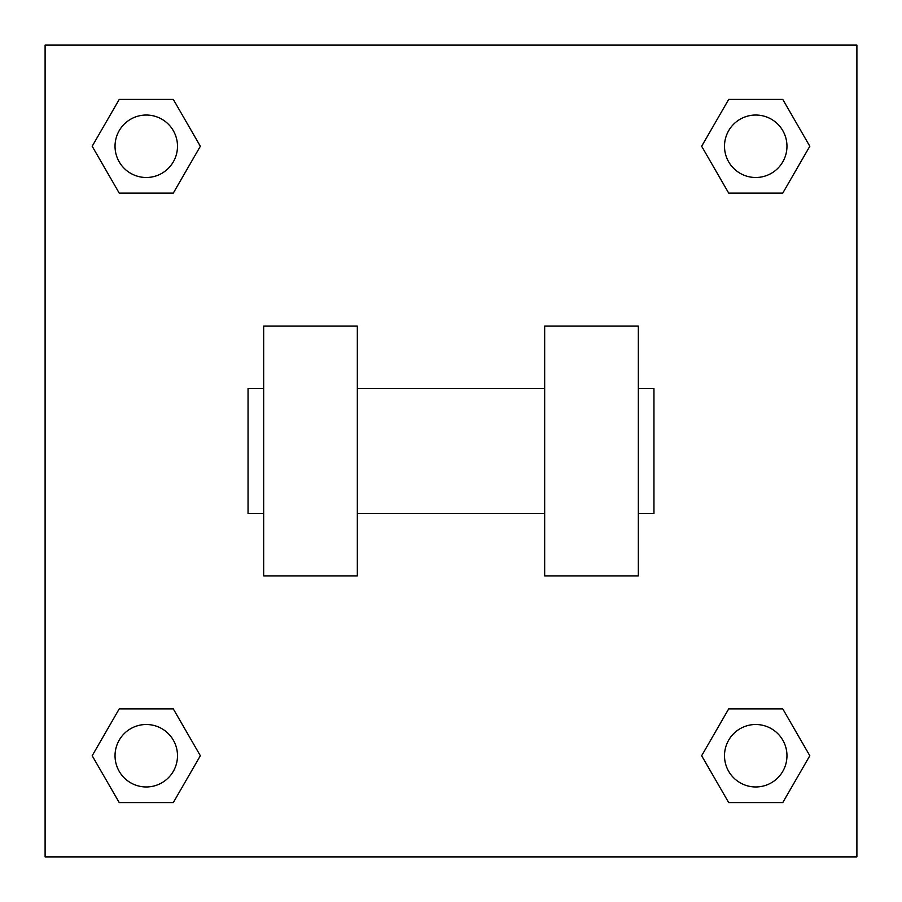 <?xml version="1.0" encoding="UTF-8"?>
<svg xmlns="http://www.w3.org/2000/svg" width="902" height="902" viewBox="0 0 902 902"><rect width="100%" height="100%" fill="white"/><g stroke="black" fill="none" stroke-linecap="round" stroke-linejoin="round"><path stroke-width="1.35" d="M200.345 146.259L173.308 193.096L119.222 193.096L92.184 146.259L119.222 99.423L173.308 99.423L200.345 146.259L173.308 193.096L158.064 193.096M158.064 708.904L173.308 708.904L200.345 755.741L173.308 802.577L119.222 802.577L92.184 755.741L119.222 708.904L173.308 708.904M743.936 193.096L728.692 193.096L701.655 146.259L728.692 99.423L782.778 99.423L809.816 146.259L782.778 193.096L728.692 193.096M701.655 755.741L728.692 708.904L782.778 708.904L809.816 755.741L782.778 802.577L728.692 802.577L701.655 755.741L728.692 708.904L743.936 708.904M728.692 708.904L782.778 708.904L728.692 708.904M782.778 802.577L728.692 802.577L782.778 802.577L809.816 755.741M786.961 755.741A31.22 31.22 0 0 0 740.125 728.692A31.22 31.22 0 0 0 740.125 782.778A31.22 31.22 0 0 0 786.961 755.741M173.308 802.577L119.222 802.577L173.308 802.577L200.345 755.741M177.491 755.741A31.22 31.22 0 0 0 130.655 728.692A31.22 31.22 0 0 0 130.655 782.778A31.22 31.22 0 0 0 177.491 755.741M728.692 99.423L782.778 99.423L728.692 99.423L701.655 146.259M786.961 146.259A31.22 31.22 0 0 0 740.125 119.222A31.22 31.22 0 0 0 740.125 173.308A31.22 31.22 0 0 0 786.961 146.259M119.222 99.423L173.308 99.423L119.222 99.423L92.184 146.259M173.308 193.096L119.222 193.096L173.308 193.096M177.491 146.259A31.22 31.22 0 0 0 130.655 119.222A31.22 31.22 0 0 0 130.655 173.308A31.22 31.22 0 0 0 177.491 146.259M856.9 45.1L856.9 856.9L45.1 856.9L45.1 45.1L856.9 45.1M92.184 755.741L119.222 708.904M809.816 146.259L782.778 193.096M544.673 326.107L544.673 575.893L638.334 575.893L638.334 326.107L544.673 326.107M357.327 575.893L357.327 326.107L263.666 326.107L263.666 575.893L357.327 575.893M638.334 513.441L653.95 513.441L653.95 388.559L638.334 388.559M263.666 388.559L248.05 388.559L248.05 513.441L263.666 513.441M544.673 388.559L357.327 388.559M544.673 513.441L357.327 513.441"/></g></svg>
